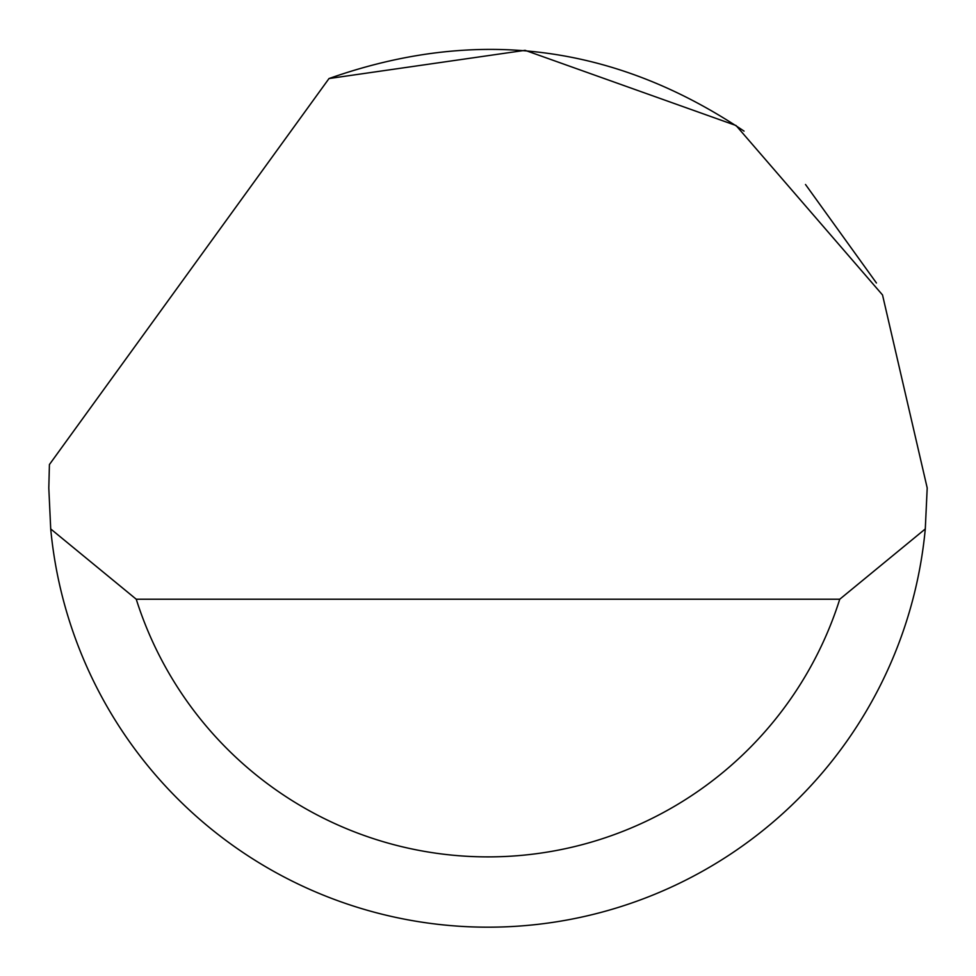 <?xml version="1.0" encoding="UTF-8"?>
<svg xmlns="http://www.w3.org/2000/svg" width="976" height="976" viewBox="0 0 976 976"><rect width="100%" height="100%" fill="white"/><g stroke="black" fill="none" stroke-linecap="round" stroke-linejoin="round"><path stroke-width="1.46" d="M329.01 78.544L525.1 50.325L736.063 125.526L882.524 294.959L927.2 487.963L925.285 528.955A439.2 439.2 0 0 1 50.715 528.955L48.8 487.963L49.422 464.539L329.01 78.544C476.166 26.584 614.514 44.103 744.054 131.126M805.505 184.501L876.448 283.003M50.715 528.955L136.25 599.227L839.75 599.227L925.285 528.955M136.25 599.227A368.928 368.928 0 0 0 839.75 599.227"/></g></svg>
